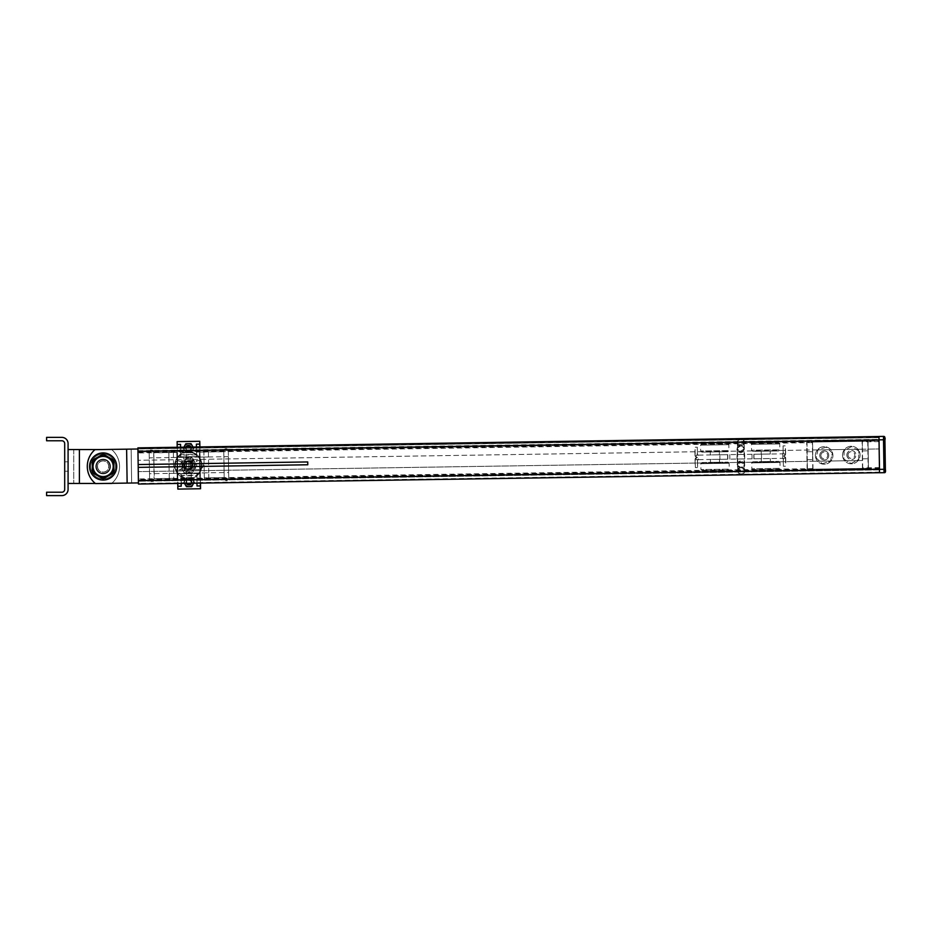 <?xml version="1.0" encoding="UTF-8"?>
<svg xmlns="http://www.w3.org/2000/svg" width="932" height="932" viewBox="0 0 932 932"><rect width="100%" height="100%" fill="white"/><g stroke="black" fill="none" stroke-linecap="round" stroke-linejoin="round"><path stroke-width="0.7" stroke-dasharray="4.66 3.5" d="M89.565 466.501A13.572 13.572 0 0 0 109.918 478.244A13.572 13.572 0 0 0 109.918 454.746A13.572 13.572 0 0 0 89.565 466.501A13.572 13.572 0 0 0 109.918 478.244A13.572 13.572 0 0 0 109.918 454.746A13.572 13.572 0 0 0 89.565 466.501M96.066 466.501A7.072 7.072 0 0 0 106.667 472.617A7.072 7.072 0 0 0 106.667 460.373A7.072 7.072 0 0 0 96.066 466.501A7.072 7.072 0 0 1 106.667 460.373A7.072 7.072 0 0 1 106.667 472.617A7.072 7.072 0 0 1 96.066 466.501M116.698 466.501A13.572 13.572 0 0 1 96.346 478.244A13.572 13.572 0 0 1 96.346 454.746A13.572 13.572 0 0 1 116.698 466.501A13.572 13.572 0 0 1 96.346 478.244A13.572 13.572 0 0 1 96.346 454.746A13.572 13.572 0 0 1 116.698 466.501M115.568 466.501A12.442 12.442 0 0 1 96.916 477.266A12.442 12.442 0 0 1 96.916 455.725A12.442 12.442 0 0 1 115.568 466.501A12.442 12.442 0 0 0 96.916 455.725A12.442 12.442 0 0 0 96.916 477.266A12.442 12.442 0 0 0 115.568 466.501M64.692 471.184L68.083 471.184L68.083 461.806L68.083 471.184L68.083 461.806L68.083 471.184L64.692 471.184L64.692 461.806L64.692 471.184M111.77 483.324A22.123 22.123 0 0 0 111.619 449.539A22.123 22.123 0 0 1 111.619 483.452A22.123 22.123 0 0 0 111.619 449.539A22.123 22.123 0 0 1 111.619 483.452L68.083 483.452L68.083 449.539L103.009 449.539M79.395 449.539L111.619 449.539L73.733 449.539L79.395 449.539L79.395 483.452M95.332 483.452L103.266 483.452M68.083 483.452L68.083 449.539M73.733 449.539L73.733 483.452L73.733 449.539M46.6 492.224L46.6 495.614L61.862 495.614A6.221 6.221 0 0 0 68.083 489.393L68.083 443.597A6.221 6.221 0 0 0 61.862 437.376L46.6 437.376L46.6 440.778L61.862 440.778A2.831 2.831 0 0 1 64.692 443.597L64.692 489.393A2.831 2.831 0 0 1 61.862 492.224L46.6 492.224M307.781 464.777L138.204 467.375L138.437 482.916L137.948 450.692L138.46 484.046L879.517 472.699L879.167 436.514L879.726 472.687M879.715 468.167L868.414 468.342L868.123 449.119L138.099 460.303L137.959 451.263L138.157 464.544L307.735 461.946M879.517 472.757L879.202 436.456L883.722 436.386L883.804 439.776L884.922 439.764M879.68 467.608L862.729 467.864L862.438 449.212L879.4 448.956L868.123 449.119L867.995 441.209L806.949 442.141L879.307 441.034M879.167 436.514L137.901 447.873L137.924 449.003L879.226 437.644L137.924 449.003L138.099 460.303L812.704 449.97L812.587 442.618L811.283 442.083L867.925 441.209L811.283 442.083M138.437 482.916L95.483 483.58A22.123 22.123 0 0 1 94.959 449.655A22.123 22.123 0 0 0 95.483 483.58A22.123 22.123 0 0 1 94.959 449.655L137.924 449.003L137.948 450.692L879.191 439.345M811.69 469.215L868.344 468.342L811.69 469.215L812.984 468.621L812.879 461.282L862.613 460.513L807.24 461.363L807.368 469.274L138.39 479.526M819.776 455.515A4.52 4.52 89.1 0 1 824.226 450.925A4.52 4.52 89.1 0 1 828.816 455.375A4.52 4.52 89.1 0 1 824.366 459.965A4.52 4.52 89.1 0 1 819.776 455.515A4.52 4.52 -90.9 0 0 824.319 459.977A4.52 4.52 -90.9 0 0 828.769 455.375A4.52 4.52 -90.9 0 0 824.179 450.925A4.52 4.52 -90.9 0 0 819.729 455.515M820.917 455.503A3.39 3.39 -90.9 0 0 826.043 458.358A3.39 3.39 -90.9 0 0 825.95 452.486A3.39 3.39 -90.9 0 0 820.917 455.503M846.908 455.107A4.52 4.52 89.1 0 1 851.359 450.505A4.52 4.52 89.1 0 1 855.949 454.967A4.52 4.52 89.1 0 1 851.499 459.558A4.52 4.52 89.1 0 1 846.908 455.107M848.05 455.084A3.39 3.39 -90.9 0 0 853.176 457.95A3.39 3.39 -90.9 0 0 853.083 452.067A3.39 3.39 -90.9 0 0 848.05 455.084M846.85 455.107A4.52 4.52 -90.9 0 0 851.44 459.558A4.52 4.52 -90.9 0 0 855.902 454.967A4.52 4.52 -90.9 0 0 851.312 450.517A4.52 4.52 -90.9 0 0 846.85 455.107M858.605 459.476L858.838 450.995L851.603 446.556L844.147 450.599L843.914 459.08L851.149 463.519L858.605 459.476L858.838 450.995M858.756 450.995L851.603 446.556M851.522 446.556L844.147 450.599M844.066 450.599L843.914 459.08M843.833 459.08L851.149 463.519M851.067 463.519L858.535 459.476M830.424 461.27L832.369 453.01L826.206 447.197L818.075 449.632L816.117 457.88L822.292 463.705L830.424 461.27L832.369 453.01M832.299 453.022L826.206 447.197M826.125 447.197L818.075 449.632M817.993 449.632L816.117 457.88M816.036 457.88L822.292 463.705M822.21 463.705L830.342 461.27M842.54 455.166A8.761 8.761 -90.9 0 0 851.429 463.798A8.761 8.761 -90.9 0 0 860.061 454.898A8.761 8.761 -90.9 0 0 851.161 446.277A8.761 8.761 -90.9 0 0 842.54 455.166A8.761 8.761 -90.9 0 0 851.417 463.798A8.761 8.761 -90.9 0 0 860.05 454.898A8.761 8.761 -90.9 0 0 851.149 446.277A8.761 8.761 -90.9 0 0 842.528 455.166M815.407 455.585A8.761 8.761 -90.9 0 0 824.296 464.218A8.761 8.761 -90.9 0 0 832.928 455.317A8.761 8.761 -90.9 0 0 824.028 446.684A8.761 8.761 -90.9 0 0 815.407 455.585A8.761 8.761 -90.9 0 0 824.296 464.218A8.761 8.761 -90.9 0 0 832.917 455.317A8.761 8.761 -90.9 0 0 824.028 446.684A8.761 8.761 -90.9 0 0 815.395 455.585M137.971 452.393L806.949 442.141L807.077 450.063L807.24 461.363L138.262 471.615L812.879 461.282L812.704 449.97L862.438 449.212L862.333 441.861L863.615 441.279M868.414 468.342L807.368 469.274L868.414 468.342M807.403 469.274L806.996 442.141M868.449 468.342L868.042 441.209M806.972 455.713L807.077 459.674L806.972 455.713M812.634 455.632L812.599 451.671L812.634 455.632M862.368 454.863L862.461 458.824L862.368 454.863M868.018 454.781L867.995 450.82L868.018 454.781M131.132 449.108L131.657 483.021L95.483 483.58L131.657 483.021L131.132 449.108L94.959 449.655L131.132 449.108M867.925 441.209L868.344 468.342L867.925 441.209M862.496 468.435L862.088 441.302M867.739 441.209L868.146 468.342M862.683 468.435L862.275 441.302M812.949 469.192L812.529 442.059M812.762 469.192L812.343 442.059M807.1 469.285L806.693 442.152M862.729 467.864L864.034 468.412M879.202 439.904L137.959 451.263L879.016 439.345M96.066 466.606A7.072 7.072 0 0 0 106.761 472.559A7.072 7.072 0 0 0 106.574 460.326A7.072 7.072 0 0 0 96.066 466.606A7.072 7.072 0 0 1 106.574 460.326A7.072 7.072 0 0 1 106.761 472.559A7.072 7.072 0 0 1 96.066 466.606A7.072 7.072 0 0 0 106.761 472.559A7.072 7.072 0 0 0 106.574 460.326A7.072 7.072 0 0 0 96.066 466.606A7.072 7.072 0 0 1 106.574 460.326A7.072 7.072 0 0 1 106.761 472.559A7.072 7.072 0 0 1 96.066 466.606M137.959 451.263L137.924 449.003M879.482 469.868L138.414 481.227L879.657 469.868M879.657 468.738L138.402 480.097L879.692 468.738M879.26 440.475L137.959 451.822L879.226 440.475M103.137 459.15A7.351 7.351 0 0 0 96.765 470.171A7.351 7.351 0 0 0 109.498 470.171A7.351 7.351 0 0 0 103.137 459.15A7.351 7.351 0 0 1 109.498 470.171A7.351 7.351 0 0 1 96.765 470.171A7.351 7.351 0 0 1 103.137 459.15A7.351 7.351 0 0 1 109.498 470.171A7.351 7.351 0 0 1 96.765 470.171A7.351 7.351 0 0 1 103.137 459.15A7.351 7.351 0 0 0 96.765 470.171A7.351 7.351 0 0 0 109.498 470.171A7.351 7.351 0 0 0 103.137 459.15M103.137 452.929A13.572 13.572 0 0 0 91.383 473.281A13.572 13.572 0 0 0 114.881 473.281A13.572 13.572 0 0 0 103.137 452.929A13.572 13.572 0 0 1 114.881 473.281A13.572 13.572 0 0 1 91.383 473.281A13.572 13.572 0 0 1 103.137 452.929A13.572 13.572 0 0 1 114.881 473.281A13.572 13.572 0 0 1 91.383 473.281A13.572 13.572 0 0 1 103.137 452.929M103.137 460.921A5.569 5.569 0 0 0 98.314 469.285A5.569 5.569 0 0 0 107.961 469.285A5.569 5.569 0 0 0 103.137 460.921M103.137 459.709A6.78 6.78 0 0 1 109.918 466.501A6.78 6.78 0 0 1 103.137 473.281A6.78 6.78 0 0 1 96.346 466.501A6.78 6.78 0 0 1 103.137 459.709M103.137 473.281A6.78 6.78 0 0 1 97.254 463.099A6.78 6.78 0 0 1 109.009 463.099A6.78 6.78 0 0 1 103.137 473.281M92.396 472.699L92.396 460.292L103.137 454.094L113.879 460.292L113.879 472.699L103.137 478.897L92.396 472.699L103.137 478.897L113.879 472.699L113.879 460.292L103.137 454.094L92.396 460.292L92.396 472.699L92.396 460.292L103.137 454.094L113.879 460.292L113.879 472.699L103.137 478.897L92.396 472.699M103.137 476.334A9.833 9.833 0 0 1 94.61 461.573A9.833 9.833 0 0 1 111.654 461.573A9.833 9.833 0 0 1 103.137 476.334A9.833 9.833 0 0 1 94.61 461.573A9.833 9.833 0 0 1 111.654 461.573A9.833 9.833 0 0 1 103.137 476.334M97.417 466.501A5.709 5.709 0 0 0 105.992 471.441A5.709 5.709 0 0 0 105.992 461.55A5.709 5.709 0 0 0 97.417 466.501A5.709 5.709 0 0 1 103.137 460.781A5.709 5.709 0 0 1 108.846 466.501A5.709 5.709 0 0 1 103.137 472.209A5.709 5.709 0 0 1 97.417 466.501M96.346 466.501A6.78 6.78 0 0 1 106.528 460.618A6.78 6.78 0 0 1 106.528 472.373A6.78 6.78 0 0 1 96.346 466.501M103.137 476.217A9.728 9.728 0 0 1 94.715 461.631A9.728 9.728 0 0 1 111.549 461.631A9.728 9.728 0 0 1 103.137 476.217A9.728 9.728 0 0 0 111.549 461.631A9.728 9.728 0 0 0 94.715 461.631A9.728 9.728 0 0 0 103.137 476.217M109.918 466.501A6.78 6.78 0 0 0 99.736 460.618A6.78 6.78 0 0 0 99.736 472.373A6.78 6.78 0 0 0 109.918 466.501M701.691 443.982L727.694 443.585L701.691 443.982L700.584 445.135L728.847 444.704L700.584 445.135L700.678 451.006L728.941 450.575L700.678 451.006L701.819 452.125L727.822 451.729L701.819 452.125M710.301 451.997L719.341 451.857L710.301 451.997L710.347 454.933L719.388 454.793L710.347 454.933M761.327 461.62L770.38 461.48L761.327 461.62L761.281 458.672L770.333 458.532L761.281 458.672M752.858 461.748L778.849 461.352L752.858 461.748L751.74 462.889L780.002 462.458L751.74 462.889L751.833 468.773L780.096 468.342L751.833 468.773L752.974 469.879L778.977 469.483L752.974 469.879M701.982 462.528L727.985 462.121L701.982 462.528L700.864 463.67L729.127 463.239L700.864 463.67L700.957 469.553L729.22 469.122L700.957 469.553L702.111 470.66L728.102 470.264L702.111 470.66M710.464 462.388L719.504 462.26L710.464 462.388L710.417 459.453L719.457 459.313L710.417 459.453M783.346 452.684L783.148 452.684A1.13 1.13 89.1 0 1 782.03 453.837L782.239 453.826A1.13 1.13 -90.9 0 0 783.346 452.684L783.043 445.904L785.501 445.869L783.241 445.904M783.148 452.684L783.043 445.904M697.229 454L697.427 454A1.13 1.13 -90.9 0 0 698.581 455.107L698.371 455.119A1.13 1.13 89.1 0 1 697.229 454L697.322 447.22L694.864 447.255L697.124 447.22M697.427 454L697.322 447.22M695.19 455.166L694.981 455.166A2.26 2.26 -90.9 0 0 697.276 457.391L696.146 456.983A2.26 2.26 89.1 0 1 695.19 455.166L695.062 447.255M694.981 455.166L694.864 447.255M698.581 455.107L696.122 455.154L698.103 455.119L698.173 459.639L696.192 459.674L698.441 459.639A1.13 1.13 -90.9 0 0 697.334 460.781L697.637 467.561L695.179 467.608L697.439 467.573M785.42 453.779L785.629 453.779A2.26 2.26 89.1 0 1 784.721 455.62L783.195 456.074A2.26 2.26 -90.9 0 0 785.42 453.779L785.303 445.869M784.721 455.62L784.697 453.791L782.239 453.826M785.629 453.779L785.501 445.869M784.697 453.791L698.103 455.119M698.371 455.119L782.03 453.837M753.778 454.268L761.467 454.152L753.778 454.268L753.848 458.789L761.537 458.672L753.848 458.789M736.956 454.525L744.645 454.408L736.956 454.525L737.026 459.045L744.715 458.928L737.026 459.045M719.865 454.793L727.554 454.665L719.865 454.793L719.935 459.313L727.624 459.196L719.935 459.313M761.223 454.152L770.263 454.012L761.223 454.152L761.176 451.216L770.216 451.076L761.176 451.216M783.451 459.464L783.253 459.464A1.13 1.13 -90.9 0 0 782.099 458.358L782.309 458.358A1.13 1.13 89.1 0 1 783.451 459.464L783.358 466.256L785.816 466.21L783.556 466.245M783.253 459.464L783.358 466.256M697.334 460.781L697.532 460.781A1.13 1.13 89.1 0 1 698.651 459.639M697.532 460.781L697.637 467.561M697.486 457.391L696.157 457.845A2.26 2.26 -90.9 0 0 695.26 459.686L695.377 467.596M695.26 459.686L695.051 459.686A2.26 2.26 89.1 0 1 697.276 457.391M695.051 459.686L695.179 467.608M783.195 456.074A2.26 2.26 89.1 0 1 785.49 458.299L785.699 458.299A2.26 2.26 -90.9 0 0 784.732 456.482L783.404 456.074M785.699 458.299L785.816 466.21M784.732 456.482L784.767 458.311L782.309 458.358M785.49 458.299L785.618 466.221M698.441 459.639L782.099 458.358M784.767 458.311L698.173 459.639M752.567 443.201L778.569 442.805L752.567 443.201L751.46 444.354L779.723 443.923L751.46 444.354L751.542 450.226L779.804 449.795L751.542 450.226L752.695 451.344L778.698 450.948L752.695 451.344M186.4 483.312A2.831 2.831 89.4 0 1 188.94 479.316A2.831 2.831 89.4 0 1 191.584 483.23M188.951 479.712L188.905 479.712A2.435 2.435 -90.6 0 0 188.893 479.712A2.435 2.435 -90.6 0 1 191.095 483.242A2.435 2.435 -90.6 0 0 188.951 479.712A2.435 2.435 -90.6 0 0 186.54 482.17A2.435 2.435 -90.6 0 0 188.998 484.582M192.05 482.1A2.831 2.831 -90.6 0 0 189.196 479.316A2.831 2.831 -90.6 0 0 186.4 482.17A2.831 2.831 -90.6 0 0 189.254 484.966A2.831 2.831 -90.6 0 0 192.05 482.1M185.852 447.139A2.831 2.831 -90.6 0 0 188.485 451.053A2.831 2.831 -90.6 0 0 191.025 447.057M190.594 447.069A2.435 2.435 89.4 0 1 188.485 450.657A2.435 2.435 89.4 0 1 186.027 448.257A2.435 2.435 89.4 0 1 188.427 445.799M191.526 448.187A2.831 2.831 89.4 0 1 188.73 451.053A2.831 2.831 89.4 0 1 185.876 448.257A2.831 2.831 89.4 0 1 188.672 445.403A2.831 2.831 89.4 0 1 191.526 448.187M186.598 486.702L189.208 486.667A4.52 4.52 89.4 0 1 185.247 484.465L186.633 486.702L185.247 484.465A4.52 4.52 89.4 0 1 189.068 477.627A4.52 4.52 89.4 0 1 193.087 484.349A4.52 4.52 89.4 0 1 189.208 486.667L191.817 486.632L194.357 482.065L191.677 477.58L186.458 477.662L183.919 482.228M191.852 486.632L189.243 486.667A4.52 4.52 -90.6 0 0 193.052 479.829A4.52 4.52 -90.6 0 0 189.103 477.627L191.712 477.58L194.392 482.065L191.817 486.632M183.954 482.228L185.223 479.945A4.52 4.52 -90.6 0 0 189.243 486.667L186.633 486.702M185.223 479.945L186.493 477.662L189.103 477.627A4.52 4.52 -90.6 0 0 185.223 479.945M185.934 443.748L188.544 443.702A4.52 4.52 -90.6 0 0 184.664 446.032L185.969 443.748L184.664 446.032A4.52 4.52 -90.6 0 0 188.683 452.754A4.52 4.52 -90.6 0 0 192.493 445.904A4.52 4.52 -90.6 0 0 188.544 443.702L191.153 443.667L193.844 448.152L191.293 452.707L186.074 452.789L183.394 448.304M183.429 448.304L184.769 450.552A4.52 4.52 89.4 0 1 188.579 443.702A4.52 4.52 89.4 0 1 192.609 450.436A4.52 4.52 89.4 0 1 188.718 452.754L191.328 452.707L193.868 448.152L191.188 443.667L185.969 443.748M184.769 450.552L186.109 452.789L188.718 452.754A4.52 4.52 89.4 0 1 184.769 450.552M192.831 465.126C192.633 467.538 191.328 468.878 188.928 469.146L188.823 461.235L192.831 465.126M192.936 465.126A3.961 3.961 -90.6 0 0 188.94 461.224A3.961 3.961 -90.6 0 0 185.025 465.231A3.961 3.961 -90.6 0 0 189.021 469.146A3.961 3.961 -90.6 0 0 192.936 465.126M192.668 465.126A3.961 3.961 89.4 0 1 188.753 469.146A3.961 3.961 89.4 0 1 184.746 465.231A3.961 3.961 89.4 0 1 188.66 461.235A3.961 3.961 89.4 0 1 192.668 465.126M192.749 465.126L188.765 461.235L188.858 469.146C191.258 468.878 192.551 467.538 192.749 465.126M185.34 459.593L191.864 459.488L185.351 459.581L182.183 465.289L185.526 470.893L192.05 470.788L195.231 465.091L191.887 459.488L195.207 465.091L192.039 470.788L185.515 470.893L182.159 465.289L185.34 459.593M181.903 465.289A6.78 6.78 89.4 0 1 188.614 458.404A6.78 6.78 89.4 0 1 195.475 465.115A6.78 6.78 89.4 0 1 188.753 471.976A6.78 6.78 89.4 0 1 181.903 465.289A6.78 6.78 89.4 0 1 188.614 458.404A6.78 6.78 89.4 0 1 195.475 465.115A6.78 6.78 89.4 0 1 188.753 471.976A6.78 6.78 89.4 0 1 181.903 465.289M177.395 456.925L188.718 457.274L168.925 457.577L168.855 452.544L169.251 478.442L169.17 473.409L188.951 473.107L177.662 473.794L177.732 478.256L173.771 478.314C172.315 481.39 170.801 481.413 169.251 478.384L168.855 452.603C170.311 449.527 171.826 449.504 173.375 452.533L177.336 452.474L177.418 457.449L149.271 457.88L149.516 473.701L177.662 473.27L177.732 478.256L177.418 457.449M208.745 472.804L208.5 456.971L188.718 457.274L200.007 456.587L199.937 452.125L200.333 477.906L200.264 473.444L188.951 473.107L208.745 472.804L208.815 477.778C207.358 480.854 205.844 480.877 204.294 477.848L224.169 477.545L224.099 466.093A9.11 1.235 89.1 0 0 224.053 463.204L223.773 451.764L199.949 452.125L200.264 473.444M204.294 477.906L203.898 451.997L204.294 477.906M196.827 473.549L180.901 473.794L181.134 483.393L181.041 475.483L196.862 475.238L196.827 473.549L196.955 483.149M197.025 485.98L196.862 475.238M180.994 473.794L181.041 475.483M180.738 456.831L196.559 456.587L180.645 456.831L180.598 447.22L180.645 456.831L177.255 456.878L177.185 447.267M199.798 446.917L200.357 483.102M199.856 456.54L196.466 456.587L196.407 446.976M177.255 456.878L177.511 473.84L200.124 473.491M196.559 456.587L196.384 444.156M177.511 473.84L177.744 483.452M196.547 454.898L180.726 455.131M168.925 457.577L169.17 473.409M199.937 452.125L203.898 452.067C205.355 448.991 206.869 448.968 208.419 451.997L208.5 456.971M173.375 452.533L173.771 478.314M153.955 464.276L153.687 452.836L177.336 452.474L177.732 478.256L154.083 478.617L154.001 467.177A9.11 1.072 89.1 0 1 153.955 464.276L154.001 467.177M154.083 478.617L153.594 480.772L151.124 481.599L149.598 479.456L149.516 473.701M149.271 457.88L149.178 452.137L150.635 449.935L152.755 450.307L153.687 452.836M180.796 454.676L180.855 456.831L196.675 456.587L196.629 454.432L180.796 454.676L180.645 444.389L180.855 456.831M181.111 473.782L181.123 475.949L196.955 475.704L196.932 473.549L181.111 473.782L197.025 473.549L197.106 485.98L196.955 475.704M199.926 446.917L200.485 483.102M200.007 456.587L199.949 452.125M196.932 473.549L200.415 473.491M196.629 454.432L196.466 444.156L199.856 444.098M196.675 456.587L196.466 444.156M177.127 441.617L177.243 444.447L180.645 444.389M177.208 441.617L199.809 441.279M200.03 457.099L228.41 456.668L228.643 472.489L200.275 472.932M177.243 444.447L177.546 456.878L200.159 456.529M197.106 485.98L200.496 485.933M177.546 456.878L177.802 473.84L181.204 473.782L181.286 486.224L181.123 475.949M177.802 473.84L177.884 486.271L181.286 486.224M177.849 489.102L177.884 486.271M177.93 489.102L200.543 488.752M224.169 477.545L224.74 479.689L227.408 480.376L228.724 478.477L228.643 472.489M228.724 478.477L228.41 456.668M228.305 450.68L226.919 448.816L225.288 448.816L223.773 451.764M224.053 463.204L224.099 466.093M186.505 486.714L189.126 486.667A4.52 4.52 89.4 0 1 185.177 484.465L186.482 486.714M193.413 483.207A4.52 4.52 -90.6 0 0 188.951 477.627L186.377 477.662L185.107 479.945A4.52 4.52 89.4 0 1 188.986 477.627L191.561 477.58L192.901 479.829L191.596 477.58L188.986 477.627A4.52 4.52 89.4 0 1 192.936 479.829L194.275 482.065L193.6 483.207L194.275 482.065L192.936 479.829A4.52 4.52 89.4 0 1 189.126 486.667L191.736 486.632M185.107 479.945L183.825 482.228L185.177 484.465A4.52 4.52 89.4 0 1 185.107 479.945M184.466 483.347L183.825 482.228M183.802 482.228L185.06 479.945A4.52 4.52 -90.6 0 0 184.653 483.335M185.06 479.945L186.342 477.662L188.951 477.627A4.52 4.52 -90.6 0 0 185.06 479.945M185.852 443.748L188.462 443.714A4.52 4.52 -90.6 0 0 184.583 446.032L185.817 443.748M193.087 447.022L193.751 448.152L192.481 450.436A4.52 4.52 -90.6 0 0 188.462 443.714L191.072 443.667M192.854 447.034A4.52 4.52 89.4 0 1 192.446 450.436L191.211 452.707L188.602 452.754A4.52 4.52 -90.6 0 0 192.481 450.436A4.52 4.52 89.4 0 1 188.567 452.754L191.177 452.707L193.716 448.152L193.04 447.022M188.602 452.754L185.992 452.789L184.653 450.552A4.52 4.52 -90.6 0 0 188.602 452.754M184.653 450.552L183.313 448.315L184.583 446.032A4.52 4.52 -90.6 0 0 184.653 450.552M183.907 447.162L183.313 448.315M183.278 448.315L184.618 450.552A4.52 4.52 89.4 0 1 184.105 447.162M184.618 450.552L185.957 452.789L188.567 452.754A4.52 4.52 89.4 0 1 184.618 450.552M188.194 469.821A4.52 4.52 -90.9 0 0 192.644 465.231A4.52 4.52 -90.9 0 0 188.054 460.769A4.52 4.52 -90.9 0 0 183.604 465.359A4.52 4.52 -90.9 0 0 188.194 469.821L188.439 469.81A4.52 4.52 -90.9 0 0 192.889 465.219A4.52 4.52 -90.9 0 0 188.299 460.769A4.52 4.52 -90.9 0 0 183.849 465.359A4.52 4.52 -90.9 0 0 188.439 469.81A4.52 4.52 -90.9 0 0 192.889 465.219A4.52 1.351 -90.9 0 0 191.468 460.723A4.52 1.351 -90.9 0 0 190.186 465.266A4.52 1.351 -90.9 0 0 191.608 469.763A4.52 1.351 -90.9 0 0 192.889 465.219M188.171 468.691A3.39 3.39 89.1 0 1 185.153 463.647A3.39 3.39 89.1 0 1 191.025 463.553A3.39 3.39 89.1 0 1 188.171 468.691M186.249 465.324A4.52 1.794 -90.9 0 1 184.524 469.868A4.52 1.794 -90.9 0 1 182.66 465.383A4.52 1.794 -90.9 0 1 184.385 460.827A4.52 1.794 -90.9 0 1 186.249 465.324M188.439 470.147L188.427 470.147A4.858 4.858 89.1 0 1 183.488 465.371A4.858 4.858 89.1 0 1 188.276 460.431A4.858 4.858 89.1 0 1 193.215 465.219A4.858 4.858 89.1 0 1 188.427 470.147A4.858 4.858 -90.9 0 0 193.227 465.219A4.858 4.858 -90.9 0 0 188.299 460.431A4.858 4.858 -90.9 0 0 183.511 465.371A4.858 4.858 -90.9 0 0 188.439 470.147M188.159 451.729L188.148 451.729A13.572 13.572 89.1 0 1 201.918 465.08A13.572 13.572 89.1 0 1 188.555 478.862A13.572 13.572 89.1 0 1 174.785 465.499A13.572 13.572 89.1 0 1 188.148 451.729A13.572 13.572 89.1 0 1 201.929 465.08A13.572 13.572 89.1 0 1 188.567 478.862A13.572 13.572 89.1 0 1 174.797 465.499A13.572 13.572 89.1 0 1 188.159 451.729C196.605 452.078 201.172 457.041 201.871 466.629C200.52 474.062 196.093 478.139 188.567 478.862L188.567 478.862M192.004 465.231A3.763 3.763 89.1 0 1 188.311 469.052A3.763 3.763 89.1 0 1 184.489 465.348A3.763 3.763 89.1 0 1 188.194 461.538A3.763 3.763 89.1 0 1 192.004 465.231M192.085 465.231A3.763 3.763 -90.9 0 0 188.264 461.538A3.763 3.763 -90.9 0 0 184.571 465.348A3.763 3.763 -90.9 0 0 188.38 469.052A3.763 3.763 -90.9 0 0 192.085 465.231M196.734 465.161L192.609 472.582L184.117 472.71L179.771 465.418L183.895 458.008L192.376 457.88L196.78 465.161L192.656 472.571L184.117 472.71M184.163 472.71L179.771 465.418M179.806 465.418L183.895 458.008M183.942 458.008L192.423 457.88L196.78 465.161M177.208 479.596L176.777 451.333L177.208 479.596L199.821 479.246L199.39 450.983L176.8 451.333L199.39 450.983L199.821 479.246M177.231 479.596L199.844 479.246M884.282 472.675L884.258 469.285L885.377 469.274M879.738 469.355L884.258 469.285L883.804 439.776L879.284 439.846M807.298 469.274L806.879 442.141M812.587 442.618L137.983 452.964M879.284 441.605L862.333 441.861M126.612 449.177L127.136 483.091M879.027 440.475L137.959 451.822M879.458 468.738L138.402 480.097M879.657 469.297L138.402 480.656M812.984 468.621L138.379 478.955M879.726 472.128L138.449 483.487M879.179 437.085L137.913 448.432M727.694 443.585L728.847 444.704L728.941 450.575L727.822 451.729M778.849 461.352L780.002 462.458L780.096 468.342L778.977 469.483M727.985 462.121L729.127 463.239L729.22 469.122L728.102 470.264M696.146 456.983L696.122 455.154M696.157 457.845L696.192 459.674M727.799 454.665L727.857 459.185M729.849 459.161L729.779 454.63M782.729 453.826L782.798 458.346M753.953 454.268L754.023 458.789M751.996 454.292L752.066 458.812M778.569 442.805L779.723 443.923L779.804 449.795L778.698 450.948M190.536 447.069A2.435 2.435 89.4 0 1 188.427 450.657L190.815 448.49L191.328 481.821L188.905 479.712A2.435 2.435 -90.6 0 0 186.493 482.182A2.435 2.435 -90.6 0 0 188.951 484.582M188.485 450.657L188.439 450.657A2.435 2.435 89.4 0 1 185.981 448.257A2.435 2.435 89.4 0 1 188.38 445.799M208.419 451.997L208.815 477.778M153.675 452.206L154.095 479.246M149.178 452.137L149.598 479.456M228.317 450.925L228.736 478.244M223.762 451.123L224.181 478.174M188.171 452.288A13.001 13.001 -90.9 0 0 177.208 471.965A13.001 13.001 -90.9 0 0 199.728 471.615A13.001 13.001 -90.9 0 0 188.171 452.288M741.196 467.375A3.39 3.274 177.3 0 1 744.633 470.485A3.39 3.274 177.3 0 1 741.406 473.922A3.39 3.274 177.3 0 1 737.853 470.695A3.39 3.274 177.3 0 1 741.196 467.375M737.422 442.851A3.39 3.274 -179 0 0 740.87 446.078A3.39 3.274 -179 0 0 744.214 442.863A3.39 3.274 -179 0 0 740.87 439.52A3.39 3.274 -179 0 0 737.422 442.851M737.55 464.252A3.39 3.274 177.3 0 1 740.835 460.932A3.39 3.274 177.3 0 1 744.318 464.043A3.39 3.274 177.3 0 1 740.975 467.48A3.39 3.274 177.3 0 1 737.55 464.252M740.847 461.829A3.39 2.913 -0 0 1 740.975 467.666A3.39 2.913 -0 0 1 740.847 461.829M740.649 445.974A3.39 3.274 -179 0 0 737.317 449.306A3.39 3.274 -179 0 0 740.707 452.521A3.39 3.274 -179 0 0 744.097 449.306A3.39 3.274 -179 0 0 740.649 445.974M740.695 451.624A3.39 2.913 -1.7 0 0 740.637 445.787A3.39 2.913 -1.7 0 0 740.695 451.624M64.692 461.806L68.083 461.806L64.692 461.806M807.077 459.674L812.727 459.581M806.949 451.752L812.599 451.671M862.461 458.824L868.123 458.73M862.345 450.913L867.995 450.82M770.333 458.532L770.38 461.48M719.341 451.857L719.388 454.793M727.554 454.665L727.624 459.196M744.645 454.408L744.715 458.928M761.467 454.152L761.537 458.672M719.457 459.313L719.504 462.26M770.216 451.076L770.263 454.012M186.784 483.312L186.237 447.127M151.124 481.599C153.803 480.621 154.7 485.036 154.025 465.79C153.524 447.873 154.689 450.96 150.635 449.935M224.181 478.291C224.938 480.411 226.01 481.098 227.408 480.376M226.919 448.816C225.066 448.467 224.006 449.201 223.773 451.006M188.054 460.769L198.598 460.606C197.852 459.907 204.446 461.981 203.153 465.674C203.025 469.518 197.118 470.043 198.737 469.658L178.385 469.973C180.086 470.182 174.622 470.241 173.9 466.431C172.269 462.889 178.466 460.175 178.245 460.921L184.385 460.827M184.524 469.868L178.385 469.973C176.265 470.264 182.486 470.415 182.835 465.371C183.464 461.561 176.847 460.373 178.245 460.921L198.598 460.606C200.718 460.315 194.485 460.187 194.147 465.208C194.602 470.194 200.858 469.891 198.737 469.658L188.439 469.81M744.633 470.485L744.645 470.742C744.936 469.588 743.794 468.598 741.231 467.748C739.111 468.283 738.004 469.32 737.911 470.846L737.48 442.712C737.34 443.935 738.482 444.937 740.893 445.706C743.433 444.774 744.54 443.737 744.214 442.607L744.097 449.306C745.087 449.375 743.969 450.54 740.765 452.812C737.352 450.762 736.187 449.434 737.27 448.805L737.235 447.756C736.991 449.003 738.132 450.016 740.66 450.797C743.142 449.958 744.249 448.909 743.981 447.651L744.26 465.709C744.365 464.381 743.223 463.367 740.835 462.668C738.459 463.449 737.352 464.497 737.515 465.802L737.515 464.753C736.42 464.159 737.538 462.796 740.882 460.641C744.167 462.82 745.309 463.95 744.318 464.043L744.633 470.485M737.853 470.811C736.793 471.091 739.973 476.881 743.946 473.246C745.344 471.557 744.505 469.565 744.586 456.808L744.074 441.255C743.946 437.225 736.327 439.45 737.422 442.747L737.317 449.224C736.676 448.7 737.783 447.628 740.649 446.032C743.736 447.744 744.878 448.781 744.074 449.131L744.051 448.607C743.957 444.238 741.814 443.294 737.631 445.776C736.828 447.477 737.305 447.383 737.27 456.668C737.608 466.047 737.037 466.14 738.062 467.922C743.025 471.965 745.367 465.522 744.307 464.742L744.307 464.229C744.971 464.765 743.864 465.825 740.975 467.421C738.062 465.918 736.921 464.882 737.55 464.334L737.853 470.811"/><path stroke-width="1.4" d="M103.266 483.452L111.619 483.452A22.123 22.123 0 0 0 111.77 483.324M103.009 449.539L68.083 449.539M68.083 483.452L95.332 483.452M61.862 492.224A2.831 2.831 0 0 0 64.692 489.393L64.692 443.597A2.831 2.831 0 0 0 61.862 440.778L46.6 440.778L46.6 437.376L61.862 437.376A6.221 6.221 0 0 1 68.083 443.597L68.083 489.393A6.221 6.221 0 0 1 61.862 495.614L46.6 495.614L46.6 492.224L61.862 492.224M126.612 449.177L127.136 483.091L95.483 483.58A22.123 22.123 0 0 1 94.959 449.655L137.924 449.003L138.204 467.375L307.781 464.777L307.735 461.946L138.157 464.544L137.901 447.873L878.958 436.514M138.204 467.375L138.46 484.046L879.517 472.699M884.876 437.504L885.377 469.274C885.808 471.674 885.447 472.815 884.282 472.675A1.13 1.13 -90.9 0 0 885.4 471.534L884.876 437.504A1.13 1.13 89.1 0 0 883.722 436.386L878.969 436.467L879.517 472.757L884.282 472.675L879.761 472.745M127.136 483.091L138.437 482.916M103.137 452.929A13.572 13.572 0 0 0 91.383 473.281A13.572 13.572 0 0 0 114.881 473.281A13.572 13.572 0 0 0 103.137 452.929M108.508 457.193L113.879 460.292L113.879 466.501A10.741 10.741 0 0 0 97.767 457.193L103.137 454.094L108.508 457.193M113.879 472.699L108.508 475.798A10.741 10.741 0 0 0 113.879 466.501L113.879 472.699M103.137 478.897L97.767 475.798A10.741 10.741 0 0 0 108.508 475.798L103.137 478.897M92.396 466.501L92.396 460.292L97.767 457.193A10.741 10.741 0 0 0 97.767 475.798L92.396 472.699L92.396 466.501M191.584 483.23A2.831 2.831 89.4 0 1 186.4 483.312M188.951 484.582L188.998 484.582A2.435 2.435 -90.6 0 0 191.142 483.242A2.435 2.435 -90.6 0 1 188.951 484.582L186.784 483.312M191.025 447.057A2.831 2.831 -90.6 0 0 185.852 447.139M186.237 447.127L188.427 445.799A2.435 2.435 89.4 0 1 190.594 447.069M181.204 486.224L181.157 483.393L181.204 486.224L177.814 486.271L177.849 489.102L200.543 488.752L200.485 483.102M196.955 483.149L197.025 485.98L200.415 485.933L200.462 488.752M180.598 447.22L180.563 444.389L180.575 447.22M196.407 446.976L196.384 444.156L199.774 444.098L199.798 446.917M200.357 483.102L200.415 485.933M177.185 447.267L177.173 444.447L180.563 444.389M177.744 483.452L177.814 486.271M177.173 444.447L177.127 441.617L199.739 441.279L199.774 444.098M199.739 441.279L199.926 446.917M191.736 486.632L193.646 483.207L191.736 486.632M191.701 486.632L186.482 486.714L184.466 483.347M184.653 483.335A4.52 4.52 -90.6 0 0 193.413 483.207M193.04 447.022L191.037 443.667L193.087 447.022M191.037 443.667L185.817 443.748L183.907 447.162M184.105 447.162A4.52 4.52 89.4 0 1 192.854 447.034M79.395 449.539L79.395 483.452M879.435 469.309L138.402 480.656M878.993 439.916L137.959 451.263M885.155 471.534A1.13 1.13 89.1 0 1 884.049 472.687L883.967 469.297L879.435 469.355M883.722 436.386C885.027 437.434 885.435 438.553 884.922 439.764L885.4 471.534M885.097 469.274L883.967 469.297L883.513 439.788L884.654 439.764M884.631 437.504A1.13 1.13 -90.9 0 0 883.489 436.397L883.513 439.788L878.993 439.857M188.38 445.799A2.435 2.435 89.4 0 1 190.536 447.069"/></g></svg>
